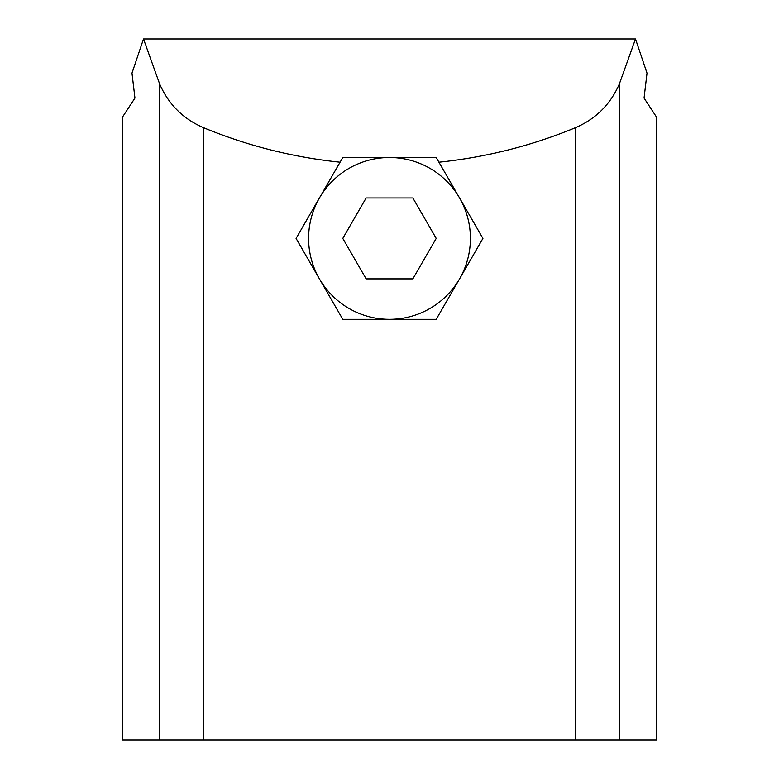 <?xml version="1.0" encoding="UTF-8"?>
<svg xmlns="http://www.w3.org/2000/svg" width="779" height="779" viewBox="0 0 779 779"><rect width="100%" height="100%" fill="white"/><g stroke="black" fill="none" stroke-linecap="round" stroke-linejoin="round"><path stroke-width="1.17" d="M143.502 38.95L159.627 83.898C168.439 104.211 183.007 118.778 203.319 127.59C247.225 145.751 292.816 157.29 340.082 162.198L342.789 157.504L436.211 157.504L438.918 162.198C486.184 157.29 531.775 145.751 575.681 127.59C595.993 118.778 610.561 104.211 619.373 83.898L635.498 38.95L143.502 38.95L131.982 73.129L134.952 98.066L122.527 117.016L122.527 740.05L159.627 740.05L159.627 83.898M619.373 83.898L619.373 740.05L656.473 740.05L656.473 117.016L644.048 98.066L647.018 73.129L635.498 38.95M619.373 740.05L159.627 740.05M340.082 162.198L296.078 238.413L342.789 319.322L436.211 319.322L482.922 238.413L438.918 162.198M389.5 319.322A80.909 80.909 0 0 1 319.429 197.963A80.909 80.909 0 0 1 459.571 197.963A80.909 80.909 0 0 1 389.5 319.322M342.789 238.413L366.14 197.963L412.86 197.963L436.211 238.413L412.86 278.872L366.14 278.872L342.789 238.413M203.319 740.05L203.319 127.59M575.681 127.59L575.681 740.05"/></g></svg>
